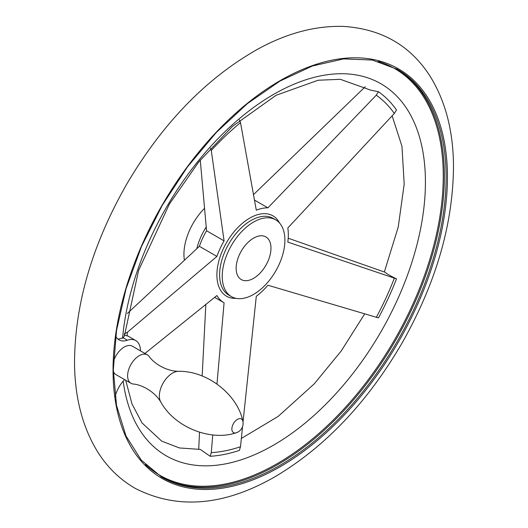 <?xml version="1.0" encoding="UTF-8"?>
<svg xmlns="http://www.w3.org/2000/svg" width="528" height="528" viewBox="0 0 528 528"><rect width="100%" height="100%" fill="white"/><g stroke="black" fill="none" stroke-linecap="round" stroke-linejoin="round"><path stroke-width="0.79" d="M115.698 336.158A22.975 13.266 120 0 0 119.064 339.887A22.975 13.266 120 0 0 127.393 340.217L123.222 337.808L118.034 339.174M125.704 380.239L132.013 403.986L142.052 422.941L161.693 441.124L179.428 447.955L200.251 449.407L210.217 456.298L211.279 452.648L212.738 434.94M216.968 384.001L224.083 302.801A53.335 30.796 120 0 1 223.938 302.716A53.335 30.796 120 0 1 216.909 295.541L144.956 353.456M205.847 304.273L202.165 376.015M199.511 432.241L198.733 448.965M200.264 160.083L206.554 230.756L224.083 240.874L211.279 150.487L210.527 148.216M239.356 119.863L240.504 122.648L256.298 210.19A53.335 30.796 120 0 1 267.907 207.841L376.253 95.205L378.477 91.74A206.93 119.473 -60 0 1 396.488 109.963L394.31 113.48L287.819 227.99A53.335 30.796 120 0 1 287.819 242.088L396.488 278.87A206.93 119.473 -60 0 1 378.477 317.896L267.907 285.232A53.335 30.796 120 0 1 256.298 296.287L243.019 422.083M253.565 294.419A44.312 25.582 -60 0 1 231.409 296.611A44.312 25.582 -60 0 1 231.409 245.447A44.312 25.582 -60 0 1 275.722 219.866A44.312 25.582 -60 0 1 282.513 255.367A44.312 25.582 -60 0 1 253.565 294.419M396.488 278.87C390.68 276.091 386.852 273.88 384.998 272.237L288.202 238.214M123.222 337.808L124.37 335.986L138.613 270.376L169.402 204.059L198.733 161.951L232.373 126.463L276.137 95.264L318.094 80.243L340.329 79.306L370.524 90.097L378.477 91.74M242.55 426.637L240.504 446.734L239.356 450.404A206.93 119.473 -60 0 1 210.217 456.298M124.139 335.049L128.027 336.105L135.722 340.547A22.975 13.266 120 0 0 127.393 340.217M124.238 333.907L127.38 332.264L216.909 256.423L199.379 246.305L127.36 313.454M224.083 240.874A53.335 30.796 120 0 0 216.909 256.423M206.554 230.756A53.335 30.796 120 0 0 199.379 246.305M365.204 86.777L253.367 194.759M267.907 207.841L254.344 200.013M147.418 354.882A16.414 9.478 120 0 0 139.214 355.694A16.414 9.478 120 0 0 128.495 370.154A16.414 9.478 120 0 0 131.01 383.302A16.414 9.478 120 0 0 133.122 384.014C141.451 384.595 154.433 391.268 160.802 402.039L160.802 402.039A18.638 10.765 120 0 1 172.537 373.111A18.638 10.765 120 0 1 178.537 371.316A18.638 10.765 120 0 0 178.537 371.316C166.023 371.184 153.76 363.277 149.094 356.354A16.414 9.478 120 0 0 147.418 354.882L132.436 346.229A16.414 9.478 120 0 0 124.232 347.041A16.414 9.478 120 0 0 113.487 361.594M113.342 371.356A16.414 9.478 120 0 0 116.028 374.656L131.01 383.302M124.582 379.592A22.975 13.266 120 0 0 115.104 396.706M140.481 350.869A22.975 13.266 120 0 0 135.722 340.547M253.565 278.335A24.618 14.21 -60 0 1 241.256 279.556A24.618 14.21 -60 0 1 241.256 251.13A24.618 14.21 -60 0 1 265.874 236.92A24.618 14.21 -60 0 1 269.65 256.648A24.618 14.21 -60 0 1 253.565 278.335M184.378 260.007A44.312 25.582 -60 0 1 204.382 208.494M231.409 296.611L228.782 295.093A44.312 25.582 -60 0 1 228.782 243.929A44.312 25.582 -60 0 1 273.095 218.348L275.722 219.866M236.029 298.346A46.405 26.789 -60 0 1 218.275 263.3A46.405 26.789 -60 0 1 254.661 215.695A46.405 26.789 -60 0 1 279.53 223.001M122.555 338.296A214.771 124.001 -60 0 1 352.664 74.415A214.771 124.001 -60 0 1 356.994 368.135A214.771 124.001 -60 0 1 123.182 381.13M376.253 95.205A202.785 117.077 -60 0 1 394.31 113.48M394.31 278.302A202.785 117.077 -60 0 1 376.253 317.434M240.504 446.734A202.785 117.077 -60 0 1 211.279 452.648M127.103 335.689A202.785 117.077 -60 0 1 127.38 332.264M211.279 150.487A202.785 117.077 -60 0 1 240.504 122.648M378.193 61.406A234.815 135.571 -60 0 1 434.478 242.662A234.815 135.571 -60 0 1 277.226 463.624A234.815 135.571 -60 0 1 145.418 464.587M280.243 466.706A236.458 136.521 -60 0 1 135.439 260.707A236.458 136.521 -60 0 1 425.04 93.502A236.458 136.521 -60 0 1 280.243 466.706M279.589 465.551A235.501 135.967 -60 0 1 161.845 477.213L141.273 460.139L125.961 435.89L116.523 405.352L113.335 369.719L116.549 330.343L126.04 288.776L141.445 246.609L162.182 205.465L187.44 166.947L216.256 132.515L247.513 103.514L279.998 81.055L312.451 65.993L343.616 58.905L372.273 60.034L397.34 69.313A235.501 135.967 -60 0 1 433.442 258.027A235.501 135.967 -60 0 1 279.589 465.551M396.475 68.818A235.501 135.967 -60 0 1 431.468 257.816A235.501 135.967 -60 0 1 277.86 464.548A235.501 135.967 -60 0 1 160.981 476.711M237.435 419.371A7.88 4.547 120 0 0 231.865 429.013A7.88 4.547 120 0 0 236.174 432.795A9.847 9.847 0 0 0 242.86 421.219A7.88 4.547 120 0 0 237.435 419.371M196.845 248.589A44.312 25.582 -60 0 1 206.164 227.086M241.342 438.464L278.177 416.401L314.18 383.915L341.24 350.962L364.637 313.969M384.338 271.999L398.251 226.967L404.191 184.153L401.966 146.276L392.126 115.817M214.612 297.337L223.938 302.716M275.497 476.454C325.116 446.879 367.204 402.58 401.762 343.556C436.379 282.559 453.611 222.671 453.473 163.898C452.965 129.934 445.223 100.802 430.254 76.501C410.546 45.527 381.533 28.829 343.233 26.4C315.46 25.648 287.126 33.145 258.225 48.893C206.481 77.986 162.578 123.196 126.522 184.516C91.991 245.19 74.659 304.841 74.527 363.475C74.877 397.742 82.546 427.139 97.528 451.658C107.356 467.353 119.995 479.635 135.445 488.506C177.784 509.942 224.473 505.93 275.497 476.454M160.802 402.039C174.9 427.634 210.956 441.434 236.181 432.788M178.543 371.316C207.755 370.729 237.732 395.05 242.86 421.219"/></g></svg>
